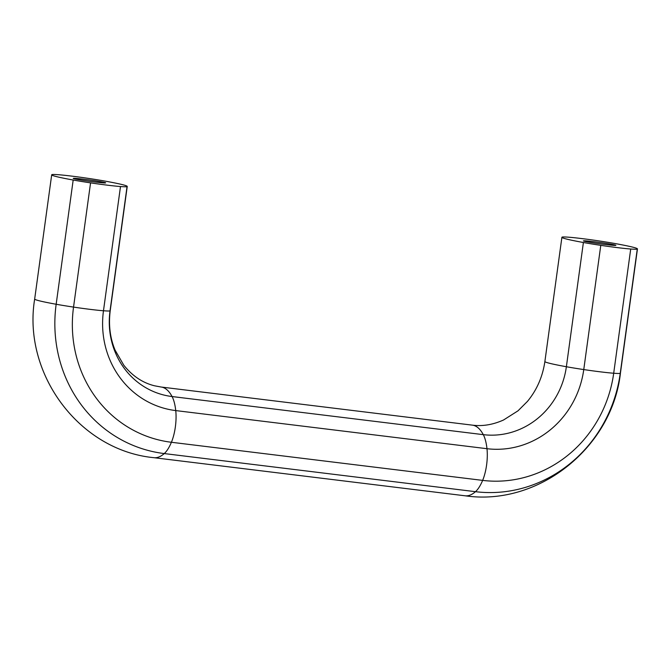 <?xml version="1.0" encoding="UTF-8"?>
<svg xmlns="http://www.w3.org/2000/svg" width="671" height="671" viewBox="0 0 671 671"><rect width="100%" height="100%" fill="white"/><g stroke="black" fill="none" stroke-linecap="round" stroke-linejoin="round"><path stroke-width="1.01" d="M94.821 181.992A16.364 0.654 -172.2 0 1 73.282 178.461A16.364 0.654 -172.2 0 1 84.11 179.274A16.364 0.654 -172.2 0 1 105.632 182.889A16.364 0.654 -172.2 0 1 94.821 181.992M605.032 244.462A16.364 0.654 -172.2 0 1 583.493 240.939A16.364 0.654 -172.2 0 1 594.321 241.753A16.364 0.654 -172.2 0 1 615.844 245.368A16.364 0.654 -172.2 0 1 605.032 244.462M562.088 237.106A41.459 1.661 -172.2 0 1 568.647 237.198A26.194 1.048 -172.2 0 1 598.582 240.864A41.459 1.661 -172.2 0 1 615.961 243.707A82.919 3.33 -172.2 0 1 637.45 248.924A82.919 3.33 -172.2 0 1 637.265 249.109A41.459 1.661 -172.2 0 1 630.715 249.016A26.194 1.048 -172.2 0 1 600.78 245.351A41.459 1.661 -172.2 0 1 583.393 242.508A82.919 3.33 -172.2 0 1 561.904 237.291A82.919 3.33 -172.2 0 1 562.088 237.106M51.868 174.628A41.459 1.661 -172.2 0 1 58.427 174.72A26.194 1.048 -172.2 0 1 88.362 178.385A41.459 1.661 -172.2 0 1 105.75 181.229A82.919 3.33 -172.2 0 1 127.238 186.446A82.919 3.33 -172.2 0 1 127.054 186.63A41.459 1.661 -172.2 0 1 120.495 186.538A26.194 1.048 -172.2 0 1 90.56 182.873A41.459 1.661 -172.2 0 1 73.181 180.029A82.919 3.33 -172.2 0 1 51.692 174.812A82.919 3.33 -172.2 0 1 51.868 174.628M153.869 457.681C79.002 450.442 22.361 373.428 34.674 299.031A82.919 3.33 7.8 0 0 56.163 304.257A135.19 127.255 104.2 0 0 164.261 453.571L475.487 491.684A82.919 27.796 97 0 1 465.095 495.794L153.869 457.681A82.919 27.796 -83 0 0 164.261 453.571A41.459 13.898 -83 0 0 171.407 442.273A26.194 8.782 -83 0 0 175.743 410.585A41.459 13.898 -83 0 0 172.07 396.544A82.919 27.796 -83 0 0 162.323 387.251A82.919 27.796 -83 0 0 161.157 387.033L154.506 385.783C142.671 382.856 132.439 376.012 123.825 365.259L115.102 350.161C110.061 338.083 108.434 324.923 110.22 310.673L127.238 186.446M583.393 242.508L566.374 366.735A82.919 3.33 7.8 0 1 549.499 363.271A82.919 3.33 7.8 0 1 544.886 361.51C542.638 376.775 536.817 390.077 527.414 401.434L518.012 410.82L503.577 419.979C492.967 424.735 482.575 426.454 472.384 425.146A82.919 27.796 97 0 1 473.55 425.364A82.919 27.796 97 0 1 483.305 434.657A41.459 13.898 97 0 1 486.978 448.698A26.194 8.782 97 0 1 482.642 480.386A41.459 13.898 97 0 1 475.487 491.684A135.19 127.255 -75.8 0 0 620.247 373.328A82.919 3.33 7.8 0 0 620.432 373.151L637.45 248.924M600.78 245.351L583.762 369.57A41.459 1.661 7.8 0 1 566.374 366.735A77.584 73.03 -75.8 0 1 483.305 434.657L172.07 396.544A77.584 73.03 104.2 0 1 110.036 310.858A82.919 3.33 7.8 0 0 110.22 310.673M73.181 180.029L56.163 304.257A41.459 1.661 7.8 0 0 73.542 307.092A122.39 115.211 104.2 0 0 171.407 442.273L482.642 480.386A122.39 115.211 -75.8 0 0 613.697 373.235A41.459 1.661 7.8 0 0 620.247 373.328L637.265 249.109M90.56 182.873L73.542 307.092A26.194 1.048 7.8 0 0 103.477 310.765A90.384 85.083 104.2 0 0 175.743 410.585L486.978 448.698A90.384 85.083 -75.8 0 0 583.762 369.57A26.194 1.048 7.8 0 0 613.697 373.235L630.715 249.016M120.495 186.538L103.477 310.765A41.459 1.661 7.8 0 0 110.036 310.858L127.054 186.63M472.384 425.146L161.157 387.033M465.095 495.794C538.746 506.58 612.204 447.356 620.432 373.151M544.886 361.51L561.904 237.291M34.674 299.031L51.692 174.812"/></g></svg>
